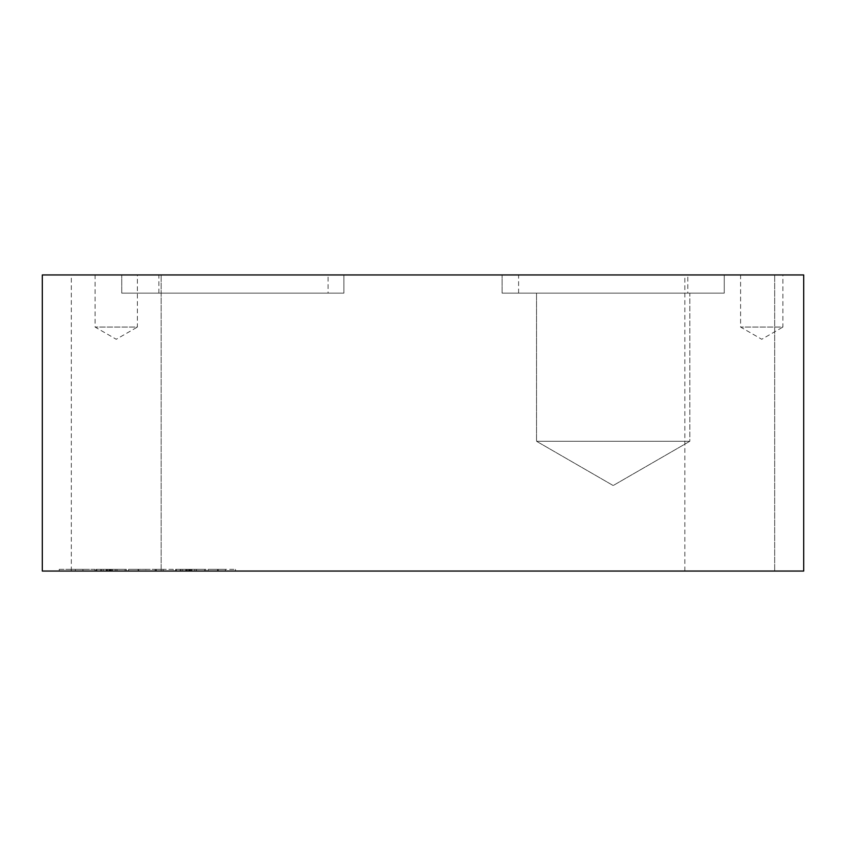 <?xml version="1.0" encoding="UTF-8"?>
<svg xmlns="http://www.w3.org/2000/svg" width="846" height="846" viewBox="0 0 846 846"><rect width="100%" height="100%" fill="white"/><g stroke="black" fill="none" stroke-linecap="round" stroke-linejoin="round"><path stroke-width="0.63" stroke-dasharray="4.23 3.17" d="M689.828 441.274L536.533 441.274L689.828 441.274L689.828 293.139L536.533 293.139L689.828 293.139L536.533 293.139L689.828 293.139L689.828 441.274L536.533 441.274L689.828 441.274L613.181 485.53L536.533 441.274L536.533 293.139L536.533 441.274L613.181 485.53L689.828 441.274M724.261 293.139L502.101 293.139L724.261 293.139L724.261 274.95L502.101 274.95L724.261 274.95L502.101 274.95L724.261 274.95L724.261 293.139L502.101 293.139L724.261 293.139M218.226 569.358L225.406 569.358L225.406 571.05L225.406 569.358L235.526 569.358L217.528 569.358L217.528 571.05L208.116 571.05L218.226 571.05L218.226 569.358L218.226 571.05L235.526 571.05L217.528 571.05L217.528 569.358L208.116 569.358L208.116 571.05L208.116 569.358L218.226 569.358L218.226 571.05M175.619 571.05L205.885 571.05L175.619 571.05L175.619 569.358L180.187 569.358L180.187 571.05M156.299 569.358L138.004 569.358L138.004 571.05L128.592 571.05L173.293 571.05L138.004 571.05L138.004 569.358L128.592 569.358L128.592 571.05L128.592 569.358L138.702 569.358L138.702 571.05L138.702 569.358L145.882 569.358L145.882 571.05L145.882 569.358L156.002 569.358L156.002 571.05L156.002 569.358L163.172 569.358L163.172 571.05L163.172 569.358L173.293 569.358L173.293 571.05L173.25 569.358L156.299 569.358L156.299 571.05M96.095 571.05L126.361 571.05L96.095 571.05L96.095 569.358L100.663 569.358L100.663 571.05M79.609 571.05L59.22 571.05L95.059 571.05L79.609 571.05L79.609 569.358L59.22 569.358L59.22 571.05L59.22 569.358L77.895 569.358L77.895 571.05M161.163 571.05L71.318 571.05L161.163 571.05L71.318 571.05L161.163 571.05L71.318 571.05L161.163 571.05L161.163 274.95L71.318 274.95L161.163 274.95L71.318 274.95L161.163 274.95L71.318 274.95L161.163 274.95L161.163 571.05L161.163 274.95M774.682 571.05L684.837 571.05L774.682 571.05L684.837 571.05L774.682 571.05L684.837 571.05L774.682 571.05L774.682 274.95L684.837 274.95L774.682 274.95L684.837 274.95L774.682 274.95L684.837 274.95L774.682 274.95L774.682 571.05L774.682 274.95M803.7 571.05L42.3 571.05L42.3 274.95L803.7 274.95L803.7 571.05M687.798 274.95L518.598 274.95L687.798 274.95L687.798 293.139L518.598 293.139L687.798 293.139M328.079 274.95L158.879 274.95L328.079 274.95L328.079 293.139L158.879 293.139L328.079 293.139M137.39 274.95L95.09 274.95L137.39 274.95L137.39 327.064L95.09 327.064L137.39 327.064L116.24 339.278L95.09 327.064L95.09 274.95M782.888 274.95L740.588 274.95L782.888 274.95L782.888 327.064L740.588 327.064L782.888 327.064L761.738 339.278L740.588 327.064L740.588 274.95M343.899 274.95L121.739 274.95L343.899 274.95L121.739 274.95L343.899 274.95L343.899 293.139L121.739 293.139L343.899 293.139L121.739 293.139L343.899 293.139L343.899 274.95M77.895 569.358L94.953 569.358L94.953 571.05M94.953 569.358L95.027 571.05M95.027 569.358L79.609 569.358M75.114 569.358L82.961 569.358L71.244 569.358L71.244 571.05L82.961 571.05L71.244 571.05L71.244 569.358L75.114 569.358L75.114 571.05M82.919 569.358L82.919 571.05M75.389 569.358L75.389 571.05M110.593 571.05L110.593 569.358L103.191 569.358L103.191 571.05M103.191 569.358L96.095 569.358M100.663 569.358L101.52 569.358L101.52 571.05M101.52 569.358L110.477 569.358L110.477 571.05M110.477 569.358L116.938 569.358L116.938 571.05M116.938 569.358L116.917 571.05M116.917 569.358L126.361 569.358L126.361 571.05M125.092 571.05L125.092 569.358L125.092 571.05L125.102 569.358L126.361 569.358M125.102 569.358L119.075 569.358L119.075 571.05M119.075 569.358L117.023 569.358L117.023 571.05M117.023 569.358L109.779 569.358L109.779 571.05M109.779 569.358L107.093 569.358L107.093 571.05M107.093 569.358L96.867 569.358L96.867 571.05M96.867 569.358L106.501 569.358L106.501 571.05M110.593 569.358L106.501 569.358M109.515 569.358L115.246 569.358L115.246 571.05L115.246 569.358L115.246 571.05L115.246 569.358L109.515 569.358L109.515 571.05M106.205 569.358L106.205 571.05L106.205 569.358M109.071 569.358L109.071 571.05M109.885 569.358L109.885 571.05M155.146 569.358L155.146 571.05M190.117 571.05L190.117 569.358L182.715 569.358L182.715 571.05M182.715 569.358L175.619 569.358M180.187 569.358L181.044 569.358L181.044 571.05M181.044 569.358L190.001 569.358L190.001 571.05M190.001 569.358L196.462 569.358L196.462 571.05M196.462 569.358L196.441 571.05M196.441 569.358L205.885 569.358L205.885 571.05M204.616 571.05L204.616 569.358L204.616 571.05L204.626 569.358L205.885 569.358M204.626 569.358L198.599 569.358L198.599 571.05M198.599 569.358L196.547 569.358L196.547 571.05M196.547 569.358L189.303 569.358L189.303 571.05M189.303 569.358L186.617 569.358L186.617 571.05M186.617 569.358L176.391 569.358L176.391 571.05M176.391 569.358L186.025 569.358L186.025 571.05M190.117 569.358L186.025 569.358M189.039 569.358L194.77 569.358L194.77 571.05L194.77 569.358L194.77 571.05L194.77 569.358L189.039 569.358L189.039 571.05M185.729 569.358L185.729 571.05L185.729 569.358M188.595 569.358L188.595 571.05M189.409 569.358L189.409 571.05M225.406 569.358L225.406 571.05L225.406 569.358M235.526 569.358L235.526 571.05L235.526 569.358M82.961 569.358L82.961 571.05M96.116 569.358L96.116 571.05M111.894 569.358L111.894 571.05M111.08 569.358L111.08 571.05M112.37 569.358L112.37 571.05M115.246 569.358L115.246 571.05M107.907 569.358L107.907 571.05M175.64 569.358L175.64 571.05M191.418 569.358L191.418 571.05M190.604 569.358L190.604 571.05M191.894 569.358L191.894 571.05M194.77 569.358L194.77 571.05M187.431 569.358L187.431 571.05M502.101 293.139L502.101 274.95L502.101 293.139M121.739 293.139L121.739 274.95L121.739 293.139M158.879 293.139L158.879 274.95M518.598 293.139L518.598 274.95M684.837 571.05L684.837 274.95M71.318 571.05L71.318 274.95M95.059 571.05L95.059 569.358"/><path stroke-width="1.27" d="M42.3 274.95L42.3 571.05L803.7 571.05L803.7 274.95L42.3 274.95"/></g></svg>
